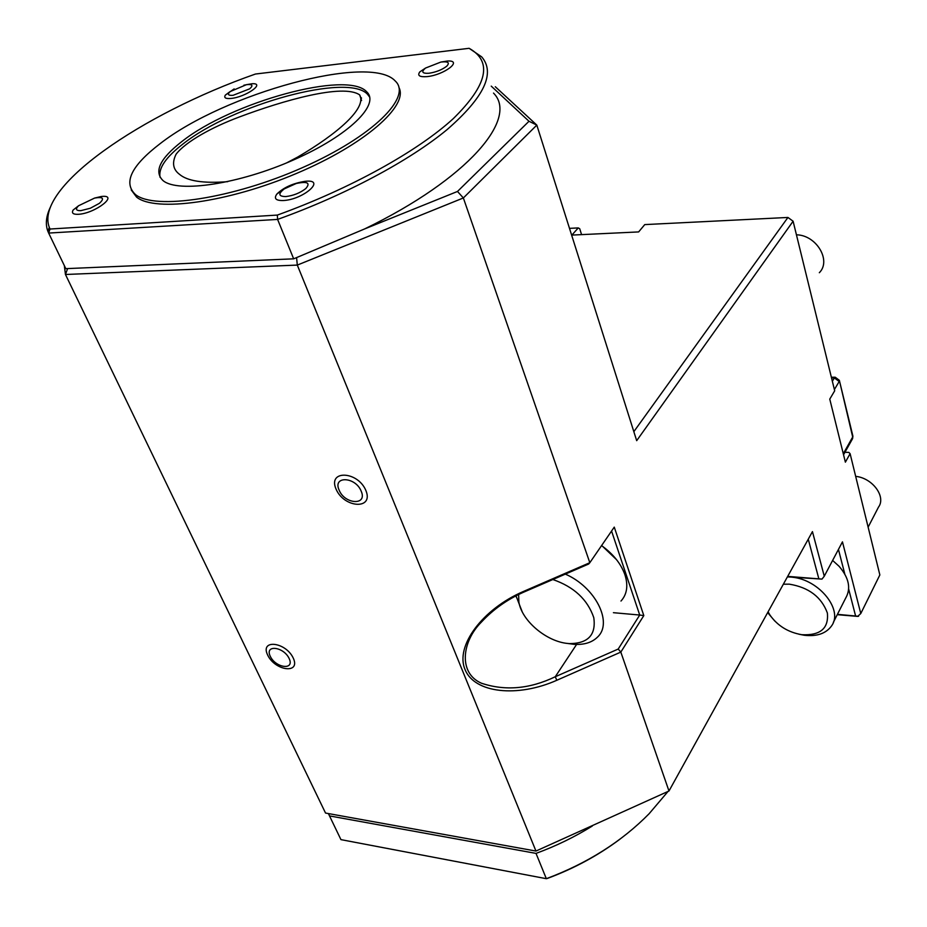 <?xml version="1.0" encoding="UTF-8"?>
<svg xmlns="http://www.w3.org/2000/svg" width="927" height="927" viewBox="0 0 927 927"><rect width="100%" height="100%" fill="white"/><g stroke="black" fill="none" stroke-linecap="round" stroke-linejoin="round"><path stroke-width="1.39" d="M227.718 181.669C203.407 183.558 187.289 181.078 179.375 174.23C172.978 169.374 171.877 162.712 176.072 154.241C185.62 141.715 212.26 127.045 239.386 116.964C283.256 100.464 343.129 83.337 359.664 94.902C367.208 108.123 337.057 134.033 297.671 157.069L286.489 162.955M787.683 576.385L821.982 579.108L824.265 576.212L842.458 541.855L860.777 613.547L857.695 616.397L837.243 614.682M821.982 579.108L787.649 576.884M523.593 591.391L523.639 592.179C507.243 599.433 493.141 609.433 481.31 622.202C462.017 641.403 457.961 672.979 481.449 683.222C505.203 691.136 529.804 688.981 555.261 676.745L556.826 680.267C517.567 697.741 474.427 693.222 465.018 669.491C454.972 646.049 482.573 608.958 523.593 591.391L589.827 562.701L588.668 564.01L523.639 592.179M576.594 644.439L555.261 676.745L618.205 649.051L620.823 652.098L556.826 680.267M618.205 649.051L639.723 615.041L643.813 615.598L620.823 652.098L668.981 791.009L812.446 531.611L824.265 576.212M493.512 93.082C518.749 118.32 468.541 178.621 364.624 228.934L457.486 191.46L463.361 197.961L589.827 562.701L614.265 527.115L643.813 615.598M613.419 612.689L639.723 615.041L611.565 531.055M601.658 545.47L616.559 559.688M457.486 191.46L529.004 121.263L536.814 125.099L463.361 197.961L297.3 265.087L535.957 851.056L668.981 791.009L535.957 851.056L325.528 813.049L65.458 274.485L64.322 265.597M818.796 578.622L808.251 539.19M361.391 97.775L360.661 97.845M495.296 86.732L536.814 125.099L636.687 440.673L793.106 221.229L787.938 217.451L644.752 224.601L638.633 231.924L571.889 235.087L578.251 227.915L569.491 228.355M529.004 121.263L491.24 86.13M296.605 257.764L297.3 265.087L65.458 274.485L67.625 268.575M365.898 490.545C357.834 470.939 327.544 469.711 336.037 489.05C343.963 508.205 373.998 509.989 365.898 490.545M293.268 658.112C285.725 641.832 259.757 638.923 267.648 655.041C275.076 670.997 300.858 674.277 293.268 658.112M361.507 98.25L360.823 98.332M860.777 613.547L879.85 574.937L850.105 453.662L845.378 462.167L829.769 399.108L834.694 390.8L793.106 221.229L787.938 217.451L633.836 431.669M581.577 234.635L579.734 228.749L578.251 227.915M850.105 453.662L848.808 452.399L844.937 452.283M837.417 614.346L858.576 616.293M844.798 574.045L838.448 549.421M855.563 615.864L848.657 589.027M329.514 815.911L340.939 839.63L546.339 878.692L536.026 853.396L329.514 815.911L328.413 813.57M620.198 838.993C598.402 855.331 574.149 868.472 547.428 878.414L546.339 878.692C587.347 863.315 621.611 841.658 649.132 813.721L667.753 791.774M671.577 786.316L685.308 761.484M536.026 853.396C555.922 846.108 574.682 836.977 592.318 826.027M305.771 188.587C300.058 192.978 293.395 195.643 285.783 196.57C278.471 196.454 277.961 193.905 284.241 188.911L296.281 183.476C307.521 181.171 310.684 182.874 305.771 188.587M283.395 200.533C303.894 199.502 326.883 178.679 304.96 181.344C292.944 183.279 283.581 187.509 276.872 194.044C273.662 198.552 275.829 200.719 283.395 200.533M446.652 66.269C441.97 69.826 436.061 72.155 428.934 73.268C422.121 73.615 420.997 71.877 425.563 68.042L440.87 62.063C448.158 61.217 450.082 62.619 446.652 66.269M425.563 68.042L419.838 71.866C417.127 75.585 419.525 77.173 427.011 76.617C444.149 75.029 463.384 60.255 447.614 60.997L440.87 62.063M99.386 203.337L90.325 208.239L80.811 210.661C75.944 210.742 75.203 209.108 78.575 205.748L94.612 198.065C103.164 196.651 104.751 198.401 99.386 203.337M78.575 205.748L73.163 210.012C71.379 213.083 73.094 214.508 78.297 214.311C95.296 213.5 119.838 194.276 101.344 196.489L94.612 198.065M249.664 88.83L233.059 95.319C228.204 95.655 227.185 94.427 230.012 91.646L246.408 84.681C252.434 84.056 253.511 85.435 249.664 88.83M234.149 88.911L225.354 95.099C223.708 97.787 225.597 98.911 231.008 98.447C245.817 97.103 265.968 82.909 252.121 83.731L243.928 85.191M293.662 258.83L277.602 219.421L48.656 233.071L65.805 268.656L293.662 258.83L364.624 228.934M50.012 229.027L277.347 215.076C350.51 188.702 418.1 150.985 453.384 118.54C487.521 84.936 492.77 61.53 469.12 48.308L255.458 74.033C142.074 113.697 33.917 187.358 49.316 227.416L50.012 229.027L48.656 233.071L47.81 231.147C45.261 224.172 46.095 216.223 50.325 207.3M469.12 48.308L481.692 56.871C495.632 73.082 484.149 97.289 447.243 129.479C409.746 160.556 345.748 194.96 277.602 219.421L277.347 215.076M131.228 189.942L136.593 197.127C155.226 212.376 228.1 202.503 296.455 173.453C364.937 144.577 408.819 105.655 398.934 87.474M160.197 143.604C224.543 93.36 370.476 53.256 395.273 81.031C412.457 96.779 373.094 136.396 302.886 167.451C232.874 198.691 154.647 210.383 135.435 194.531C123.013 182.723 131.263 165.748 160.197 143.604M181.866 141.53C231.646 102.04 347.312 70.139 366.64 91.761C380.533 104.23 348.958 135.539 294.01 159.734C239.247 184.079 178.042 193.245 163.082 180.638C153.673 171.622 159.942 158.598 181.866 141.53M565.319 574.114C595.354 586.988 613.211 622.631 597.625 636.988C592.086 642.492 584.265 644.949 574.137 644.335L567.672 643.465M522.168 611.669L516.015 595.864M601.565 545.597C613.153 553.929 620.939 563.639 624.925 574.752C628.355 585.586 627.034 594.358 620.986 601.044M552.84 579.526C573.964 586.837 587.602 599.537 593.778 617.649C596.223 634.891 588.089 643.547 569.352 643.616L567.996 643.489C546.652 641.751 521.831 620.87 518.888 602.144L518.61 594.543M855.679 476.362C872.481 477.973 886.316 496.733 878.495 507.115L868.135 527.15M796.444 234.809C816.397 235.052 831.646 260.591 819.329 272.712M289.178 658.564C294.832 670.511 275.748 668.1 270.255 656.281C264.45 644.369 283.616 646.559 289.178 658.564M361.194 491.217C367.718 505.771 344.67 504.45 339.131 490.105C332.387 475.609 355.597 476.605 361.194 491.217M792.307 577.22C819.352 579.699 843.605 610.198 831.473 626.038C825.887 633.593 816.826 636.675 804.277 635.262L798.865 634.207M774.856 621.113L767.649 612.608L769.908 615.007L768.089 611.82M832.62 560.441L839.109 566.316C849.005 577.903 851.183 588.518 845.644 598.17L833.338 622.376M783.35 584.219L789.306 584.161C808.784 587.37 821.473 596.988 827.371 613.002C828.854 628.402 820.314 635.632 801.774 634.705C788.147 632.341 777.521 625.771 769.908 615.007M160.093 177.37C158.227 168.332 165.84 157.208 182.932 144.021C232.642 104.461 348.228 72.63 367.579 94.357L369.699 97.161M843.292 453.732L852.689 436.999L839.341 380.302L835.239 377.243L834.358 377.926L839.19 381.484L834.393 389.56M843.547 454.775L852.295 439.166L852.817 435.783L839.422 380.638M832.353 381.264L834.358 377.926L831.531 377.915M361.576 100.556L359.664 94.902M304.96 181.344L296.281 183.476M284.241 188.911L276.872 194.044M252.121 83.731L246.408 84.681M230.012 91.646L225.354 95.099M135.435 194.531L136.593 197.127M49.316 227.416L47.81 231.147M852.597 438.622L852.898 436.142M831.368 377.219L835.239 377.243M569.352 643.616L574.137 644.335M518.888 602.144L516.165 596.698M801.774 634.705L804.277 635.262M367.579 94.357L366.64 91.761"/></g></svg>
